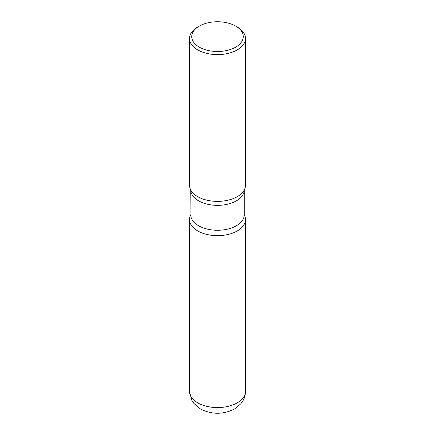 <?xml version="1.0" encoding="UTF-8"?>
<svg xmlns="http://www.w3.org/2000/svg" width="435" height="435" viewBox="0 0 435 435"><rect width="100%" height="100%" fill="white"/><g stroke="black" fill="none" stroke-linecap="round" stroke-linejoin="round"><path stroke-width="0.65" d="M197.702 230.931A27.998 16.166 0 0 0 228.212 234.432A27.998 16.166 0 0 0 245.498 219.501A27.998 16.166 0 0 0 244.263 214.759A27.998 16.166 180 0 1 237.298 230.931A27.998 16.166 180 0 1 203.069 233.35A27.998 16.166 180 0 1 190.737 214.759A27.998 16.166 0 0 0 189.502 219.501A27.998 16.166 0 0 0 197.702 230.931M199.284 26.105L197.702 27.019A27.998 16.166 0 0 0 189.502 38.449L189.502 185.212A27.998 16.166 0 0 0 197.702 196.642A27.998 16.166 0 0 0 228.212 200.143A27.998 16.166 0 0 0 245.498 185.212L245.498 38.449A27.998 16.166 0 0 0 237.298 27.019L235.716 26.105A25.757 14.872 0 0 0 199.284 26.105A25.757 14.872 0 0 0 199.284 47.138A25.757 14.872 0 0 0 235.716 47.138A25.757 14.872 0 0 0 235.716 26.105L237.298 27.019M189.502 38.449A27.998 16.166 0 0 0 197.702 49.878A27.998 16.166 0 0 0 228.212 53.385A27.998 16.166 0 0 0 245.498 38.449M244.046 190.351A27.998 16.166 180 0 1 237.298 196.642A27.998 16.166 180 0 1 190.954 190.351M245.498 391.408C245.476 394.578 244.709 397.557 243.203 400.336L240.816 403.805L234.606 408.933C223.247 414.669 211.872 414.691 200.486 408.987L193.879 403.435L191.683 400.118L189.502 391.408A27.998 16.166 0 0 0 197.702 402.837A27.998 16.166 0 0 0 228.212 406.339A27.998 16.166 0 0 0 245.498 391.408L245.498 219.501M190.737 214.814A26.763 15.453 180 0 0 207.256 229.087A26.763 15.453 180 0 0 236.428 225.738A26.763 15.453 180 0 0 244.263 214.814L244.263 189.954A26.763 15.453 180 0 1 236.428 200.823A26.763 15.453 180 0 1 207.299 204.184A26.763 15.453 180 0 1 190.737 189.954L190.954 214.357M189.502 391.408L189.502 219.501M244.263 214.814L244.046 214.357"/></g></svg>
